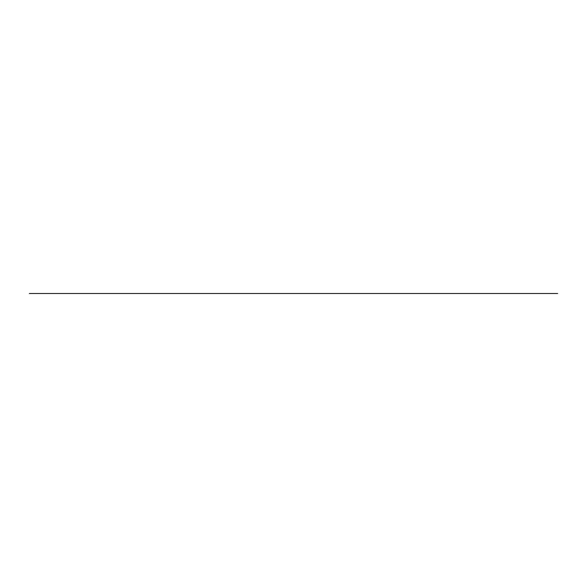 <?xml version="1.0" encoding="UTF-8"?>
<svg xmlns="http://www.w3.org/2000/svg" width="587" height="587" viewBox="0 0 587 587"><rect width="100%" height="100%" fill="white"/><g stroke="black" fill="none" stroke-linecap="round" stroke-linejoin="round"><path stroke-width="0.88" d="M557.65 293.5L29.35 293.5"/></g></svg>
